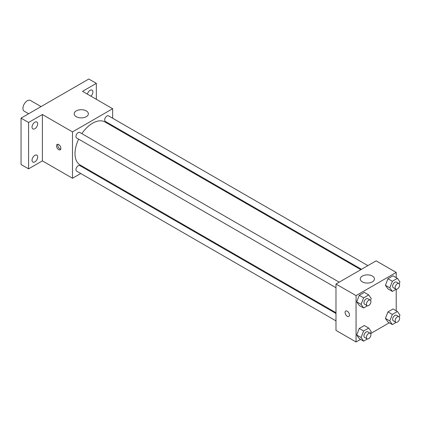 <?xml version="1.0" encoding="UTF-8"?>
<svg xmlns="http://www.w3.org/2000/svg" width="421" height="421" viewBox="0 0 421 421"><rect width="100%" height="100%" fill="white"/><g stroke="black" fill="none" stroke-linecap="round" stroke-linejoin="round"><path stroke-width="0.63" d="M41.063 106.587L30.428 100.445A6.21 3.584 120 0 0 25.644 102.108A6.21 3.584 120 0 0 22.934 108.36A6.21 3.584 120 0 0 24.218 111.202L28.639 113.754M80.743 173.499L72.491 178.262L42.379 160.88L28.581 168.847L21.05 164.5L21.05 118.138L88.805 79.022L96.335 83.369L96.335 99.303M87.8 169.426L87.131 169.816M34.854 161.875A3.989 2.305 -60 0 1 32.859 162.074A3.989 2.305 -60 0 1 32.243 158.875A3.989 2.305 -60 0 1 34.854 155.36A3.989 2.305 -60 0 1 36.848 155.165A3.989 2.305 -60 0 1 37.458 158.359A3.989 2.305 -60 0 1 34.854 161.875M34.854 128.726A3.989 2.305 -60 0 1 32.859 128.926A3.989 2.305 -60 0 1 32.243 125.726A3.989 2.305 -60 0 1 34.854 122.211A3.989 2.305 -60 0 1 36.848 122.016A3.989 2.305 -60 0 1 37.458 125.211A3.989 2.305 -60 0 1 34.854 128.726M42.379 160.88L42.379 114.517L28.581 122.485L21.05 118.138M28.581 168.847L28.581 122.485M72.491 178.262L72.491 131.905L42.379 114.517M72.491 131.905L112.644 108.723L82.532 91.336L96.335 83.369M76.259 116.691A7.099 4.099 180 0 1 74.18 113.791A7.099 4.099 180 0 1 81.274 109.697A7.099 4.099 180 0 1 88.373 113.791A7.099 4.099 180 0 1 83.995 117.58A7.099 4.099 180 0 1 76.259 116.691M87.379 94.136A3.989 2.305 -60 0 1 90.057 90.341A3.989 2.305 -60 0 1 92.052 90.141A3.989 2.305 -60 0 1 90.936 96.188M78.653 139.146A24.844 14.34 120 0 0 75.001 153.633A24.844 14.34 120 0 0 80.148 165.006L335.984 312.714M360.823 269.682L104.992 121.979A24.844 14.34 120 0 0 81.848 133.615M112.644 108.723L112.644 118.248M112.644 125.621L112.644 126.4M367.886 265.609L108.518 115.864A3.194 1.842 120 0 0 106.06 116.722A3.194 1.842 120 0 0 104.666 119.938A3.194 1.842 120 0 0 105.324 121.395L361.497 269.298M335.984 313.487L79.811 165.59A3.194 1.842 120 0 0 77.348 166.442A3.194 1.842 120 0 0 75.954 169.658A3.194 1.842 120 0 0 76.617 171.121L335.984 320.865M335.984 287.717L76.617 137.972A3.194 1.842 -60 0 1 76.617 134.283A3.194 1.842 -60 0 1 79.811 132.441L339.179 282.181M60.887 148.381A3.105 1.795 60 0 1 60.245 149.802A3.105 1.795 60 0 1 57.14 148.013A3.105 1.795 60 0 1 57.14 144.424A3.105 1.795 60 0 1 59.529 145.256A3.105 1.795 60 0 1 60.887 148.381M60.74 149.208A3.105 1.795 60 0 1 58.403 147.282A3.105 1.795 60 0 1 57.903 144.292M360.576 339.373L356.061 341.978L335.984 330.39L335.984 284.028L376.132 260.846L396.208 272.434L396.208 277.649M389.283 322.796L370.606 333.579M387.952 288.88L385.415 285.275L387.952 278.739L393.025 275.813L387.952 278.739L385.415 285.275L387.952 288.88L392.346 291.416L389.809 287.811L392.346 281.275L397.413 278.344L399.95 281.954L399.245 283.77M359.245 338.605L356.708 334.995L359.245 328.464L364.318 325.533L359.245 328.464L356.708 334.995L359.245 338.605L363.633 341.142L361.102 337.531L363.633 330.995L368.707 328.07L371.243 331.68L370.538 333.495M396.208 289.238L396.208 310.798M356.061 341.978L356.061 295.616L396.208 272.434M387.952 322.028L385.415 318.423L387.952 311.887L393.025 308.961L387.952 311.887L385.415 318.423L387.952 322.028L392.346 324.565L389.809 320.96L392.346 314.424L397.413 311.498L399.95 315.103L399.245 316.924M359.245 305.457L356.708 301.846L359.245 295.316L364.318 292.385L359.245 295.316L356.708 301.846L359.245 305.457L363.633 307.988L361.102 304.383L363.633 297.847L368.707 294.921L371.243 298.526L370.538 300.347M356.061 295.616L335.984 284.028M362.334 281.854A7.099 4.099 180 0 1 360.255 278.955A7.099 4.099 180 0 1 367.349 274.86A7.099 4.099 180 0 1 374.448 278.955A7.099 4.099 180 0 1 370.07 282.744A7.099 4.099 180 0 1 362.334 281.854M349.472 314.997A3.105 1.795 60 0 1 348.83 316.418A3.105 1.795 60 0 1 345.725 314.624A3.105 1.795 60 0 1 345.725 311.04A3.105 1.795 60 0 1 348.114 311.872A3.105 1.795 60 0 1 349.472 314.997M348.83 316.418A3.105 1.795 60 0 1 345.725 314.624A3.105 1.795 60 0 1 345.725 311.04M367.433 305.799L363.633 307.988M370.28 300.136L367.77 298.689A3.194 1.842 120 0 0 365.307 299.547A3.194 1.842 120 0 0 363.912 302.762A3.194 1.842 120 0 0 364.575 304.22L367.086 305.672A3.194 1.842 120 0 0 370.28 303.825A3.194 1.842 120 0 0 370.28 300.136A3.194 1.842 120 0 0 367.817 300.994A3.194 1.842 120 0 0 366.423 304.209A3.194 1.842 120 0 0 367.086 305.672M361.102 304.383L356.708 301.846M363.633 297.847L359.245 295.316M368.707 294.921L364.318 292.385M396.14 289.222L392.346 291.416M398.987 283.565L396.477 282.117A3.194 1.842 120 0 0 394.014 282.97A3.194 1.842 120 0 0 392.619 286.185A3.194 1.842 120 0 0 393.282 287.648L395.793 289.095A3.194 1.842 120 0 0 398.987 287.254A3.194 1.842 120 0 0 398.987 283.565A3.194 1.842 120 0 0 396.524 284.422A3.194 1.842 120 0 0 395.13 287.632A3.194 1.842 120 0 0 395.793 289.095M389.809 287.811L385.415 285.275M392.346 281.275L387.952 278.739M397.413 278.344L393.025 275.813M367.433 338.947L363.633 341.142M370.28 333.29L367.77 331.837A3.194 1.842 120 0 0 365.307 332.695A3.194 1.842 120 0 0 363.912 335.911A3.194 1.842 120 0 0 364.575 337.368L367.086 338.821A3.194 1.842 120 0 0 370.28 336.974A3.194 1.842 120 0 0 370.28 333.29A3.194 1.842 120 0 0 367.817 334.142A3.194 1.842 120 0 0 366.423 337.358A3.194 1.842 120 0 0 367.086 338.821M361.102 337.531L356.708 334.995M363.633 330.995L359.245 328.464M368.707 328.07L364.318 325.533M396.14 322.375L392.346 324.565M398.987 316.713L396.477 315.266A3.194 1.842 120 0 0 394.014 316.118A3.194 1.842 120 0 0 392.619 319.334A3.194 1.842 120 0 0 393.282 320.797L395.793 322.244A3.194 1.842 120 0 0 398.987 320.402A3.194 1.842 120 0 0 398.987 316.713A3.194 1.842 120 0 0 396.524 317.571A3.194 1.842 120 0 0 395.13 320.781A3.194 1.842 120 0 0 395.793 322.244M389.809 320.96L385.415 318.423M392.346 314.424L387.952 311.887M397.413 311.498L393.025 308.961"/></g></svg>
